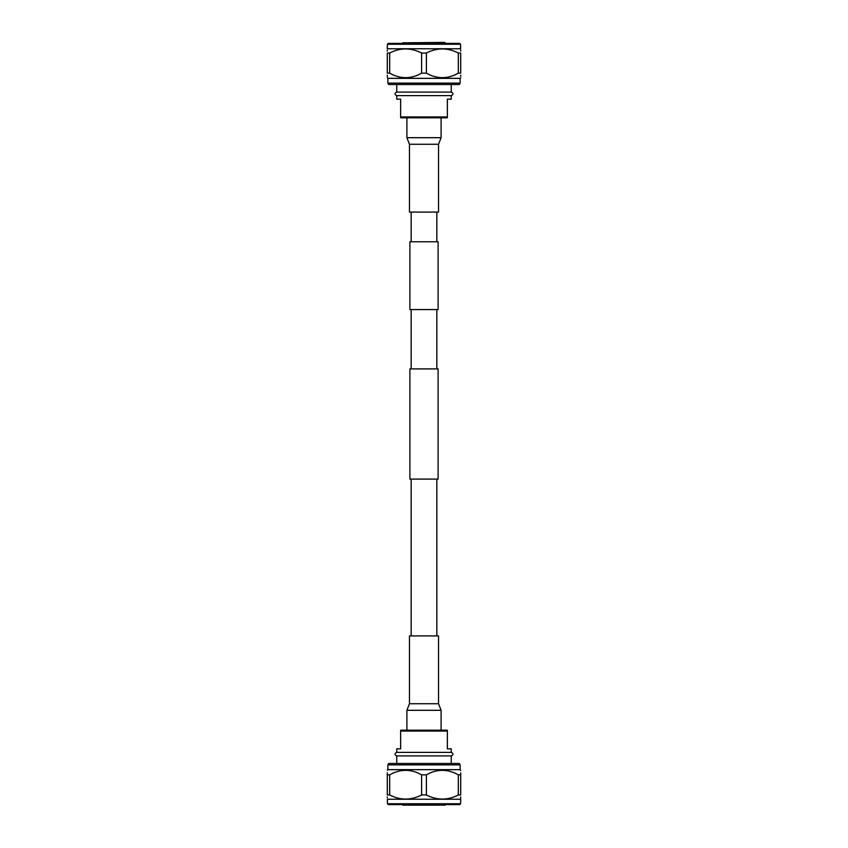 <?xml version="1.0" encoding="UTF-8"?>
<svg xmlns="http://www.w3.org/2000/svg" width="848" height="848" viewBox="0 0 848 848"><rect width="100%" height="100%" fill="white"/><g stroke="black" fill="none" stroke-linecap="round" stroke-linejoin="round"><path stroke-width="1.27" d="M436.847 635.915L436.847 479.099M436.847 368.901L436.847 309.562M436.847 241.754L436.847 212.085M411.153 635.915L411.153 479.099M411.153 368.901L411.153 309.562M411.153 241.754L411.153 212.085M409.891 241.754L438.109 241.754L438.109 309.562L409.891 309.562L409.891 241.754M438.109 479.099L409.891 479.099L409.891 368.901L438.109 368.901L438.109 479.099M441.098 730.192L441.098 710.295L406.902 710.295L406.902 730.192M441.098 710.295L438.533 703.734L438.533 635.915L409.467 635.915L409.467 703.734L406.902 710.295M460.602 803.756L459.754 804.604L388.246 804.604L387.398 803.756L460.602 803.756L460.708 799.134M445.189 805.176L402.811 805.176L445.189 805.176L445.189 804.604M396.737 763.465L396.737 755.907L451.263 755.907C453.542 754.731 453.542 753.565 451.263 752.388L451.263 748.848L447.362 748.848L447.362 731.04L400.638 731.04L400.638 748.848L396.737 748.848L396.737 752.388L451.263 752.388M387.865 764.864L388.67 763.465L459.33 763.465L460.135 764.864L387.865 764.864L387.865 769.655L460.135 769.655L460.135 764.864M387.398 803.756L387.398 799.24L460.602 799.24M421.604 774.849L421.604 794.979C411.004 800.427 400.362 800.427 389.688 794.979L389.688 774.849C400.256 768.85 410.898 768.85 421.604 774.849L426.396 774.849C436.964 768.85 447.606 768.85 458.312 774.849L460.708 774.849C460.708 768.85 460.708 768.85 460.708 774.849L460.708 772.846M460.135 769.655L460.708 770.62M442.179 770.27L440.123 770.366M421.604 794.979L426.396 794.979L426.396 774.849M460.708 796.929L460.708 798.042M458.312 774.849L458.312 794.979L460.708 794.979C460.708 800.427 460.708 800.427 460.708 794.979L460.708 774.849M458.312 794.979C447.712 800.427 437.07 800.427 426.396 794.979M400.638 731.04L400.638 730.192L447.362 730.192L447.362 731.04M389.688 774.849L387.292 774.849C387.292 768.85 387.292 768.85 387.292 774.849L387.292 794.979C387.292 800.427 387.292 800.427 387.292 794.979L389.688 794.979M387.292 797.714L387.292 796.929M405.471 770.27L403.415 770.366M387.292 774.849L387.292 772.846M409.467 144.266L438.533 144.266L438.533 212.085L409.467 212.085L409.467 144.266L406.902 137.705L406.902 117.808M406.902 137.705L441.098 137.705L441.098 117.808M387.398 44.244L388.246 43.396L459.754 43.396L460.602 44.244L387.398 44.244L387.292 48.866M445.189 42.824L402.811 42.824L444.765 42.4L445.189 43.396M451.263 95.612C453.542 94.435 453.542 93.269 451.263 92.093L396.737 92.093C394.458 93.269 394.458 94.435 396.737 95.612L396.737 99.152L400.638 99.152L400.638 116.96L447.362 116.96L447.362 99.152L451.263 99.152L451.263 95.612L396.737 95.612M459.33 84.535L388.67 84.535L387.865 83.136L460.135 83.136L459.33 84.535M460.135 83.136L460.135 78.345L387.865 78.345L387.292 77.38M460.602 44.244L460.602 48.76L387.398 48.76M442.529 77.73L444.585 77.634M460.708 75.154L460.708 76.341M426.396 73.151L426.396 53.021C436.996 47.573 447.638 47.573 458.312 53.021L460.708 53.021C460.708 47.573 460.708 47.573 460.708 53.021L460.708 73.151C460.708 79.15 460.708 79.15 460.708 73.151L458.312 73.151C447.744 79.15 437.102 79.15 426.396 73.151L421.604 73.151C411.036 79.15 400.394 79.15 389.688 73.151L387.292 73.151C387.292 79.15 387.292 79.15 387.292 73.151L387.292 53.021C387.292 47.573 387.292 47.573 387.292 53.021L389.688 53.021C400.288 47.573 410.93 47.573 421.604 53.021L421.604 73.151M426.396 53.021L421.604 53.021M460.708 49.958L460.708 51.071M447.362 116.96L447.362 117.808L400.638 117.808L400.638 116.96M387.292 51.071L387.292 50.286M389.688 73.151L389.688 53.021M458.312 53.021L458.312 73.151M387.292 76.341L387.292 75.154M405.821 77.73L407.877 77.634M438.533 703.734L409.467 703.734M451.263 763.465L451.263 755.907M387.865 769.655L387.292 770.26M396.737 752.388C394.458 753.565 394.458 754.731 396.737 755.907M402.811 804.604L402.811 805.176M451.263 84.535L451.263 92.093M460.135 78.345L460.708 77.74M387.865 78.345L387.865 83.136M396.737 84.535L396.737 92.093M402.811 43.396L402.811 42.824M441.098 137.705L438.533 144.266"/></g></svg>
